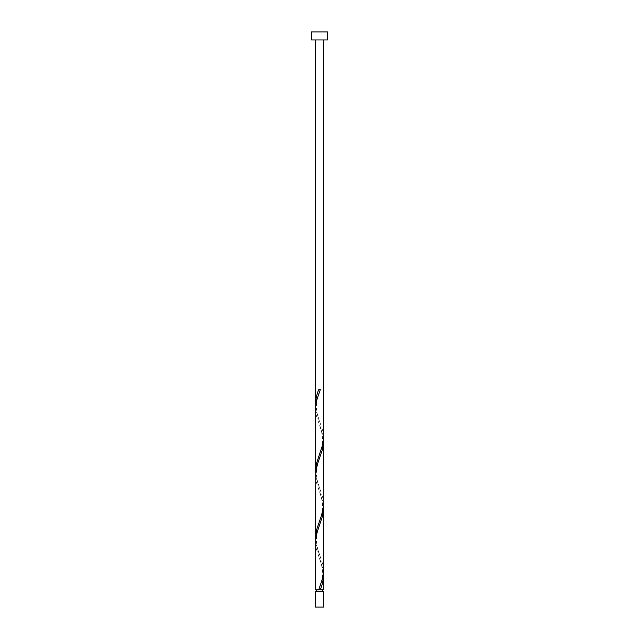 <?xml version="1.0" encoding="UTF-8"?>
<svg xmlns="http://www.w3.org/2000/svg" width="639" height="639" viewBox="0 0 639 639"><rect width="100%" height="100%" fill="white"/><g stroke="black" fill="none" stroke-linecap="round" stroke-linejoin="round"><path stroke-width="0.48" stroke-dasharray="3.19 2.4" d="M316.297 591.426L322.703 591.426L316.297 591.426M319.5 589.821L322.703 589.821L319.5 589.821M323.502 39.953L315.498 39.953L323.502 39.953M323.502 589.821L315.498 589.821M323.422 573.143L322.495 567.592L316.369 549.061L315.498 541.92M315.578 539.795L316.505 545.355L322.631 563.886L323.502 571.018M323.422 506.447L322.495 500.888L316.369 482.357L315.498 475.216M315.578 473.092L316.505 478.651L322.631 497.182L323.502 504.323M323.422 439.744L322.495 434.185L316.369 415.654L315.498 408.521M315.578 406.396L316.505 411.947L322.631 430.478L323.502 437.619M311.497 39.953L327.503 39.953M311.497 31.95L327.503 31.95M323.502 591.426L315.498 591.426M315.498 607.05L323.502 607.05M320.299 389.718L318.701 389.718M319.899 422.012C318.182 418.785 316.976 413.577 316.297 406.396C317.032 399.024 318.23 393.816 319.899 390.78M319.101 455.359C320.818 452.132 322.024 446.933 322.703 439.744C321.968 432.371 320.77 427.164 319.101 424.128M319.899 488.707C318.182 485.488 316.976 480.28 316.297 473.092C317.032 465.719 318.23 460.519 319.899 457.476M319.101 522.063C320.818 518.836 322.024 513.628 322.703 506.447C321.968 499.075 320.77 493.867 319.101 490.832M319.899 555.411C318.182 552.184 316.976 546.984 316.297 539.795C317.032 532.423 318.23 527.223 319.899 524.18M319.101 588.759C320.818 585.54 322.024 580.332 322.703 573.151C321.968 565.779 320.77 560.571 319.101 557.527"/><path stroke-width="0.96" d="M323.502 607.05L315.498 607.05L315.498 591.426L323.502 591.426L323.502 607.05M322.703 591.426L322.703 589.821M316.297 591.426L316.297 589.821M327.503 39.953L311.497 39.953L311.497 31.95L327.503 31.95L327.503 39.953M323.502 39.953L323.502 437.891L322.495 445.303L316.369 463.834L315.498 470.967L315.498 408.249L316.505 400.837L320.299 389.718L318.701 389.718C316.704 394.567 315.642 399.415 315.498 404.271L315.498 39.953M318.701 589.821L315.498 589.821L315.498 541.648L316.505 534.236L322.631 515.713L323.502 508.572L323.502 571.29L322.495 578.702L318.701 589.821L323.502 589.821L323.422 573.143M320.299 589.821C322.296 584.973 323.358 580.124 323.502 575.268M323.502 441.869L323.222 508.301L321.409 515.713L316.369 530.53L315.498 537.671L315.778 471.239L317.591 463.834L322.631 449.009L323.422 439.744M315.498 537.671L315.578 539.795M323.502 508.572L323.422 506.447M315.498 470.967L315.578 473.092M315.498 404.271L315.578 406.396"/></g></svg>
